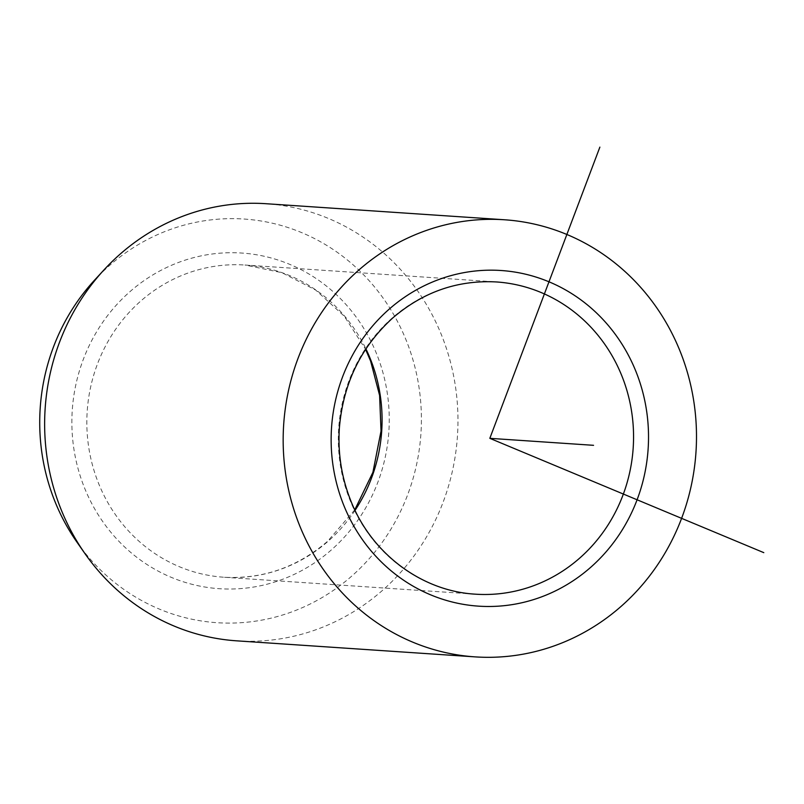 <?xml version="1.0" encoding="UTF-8"?>
<svg xmlns="http://www.w3.org/2000/svg" width="804" height="804" viewBox="0 0 804 804"><rect width="100%" height="100%" fill="white"/><g stroke="black" fill="none" stroke-linecap="round" stroke-linejoin="round"><path stroke-width="0.6" stroke-dasharray="4.02 3.01" d="M76.903 542.077A202.276 190.789 93.9 0 0 351.881 575.976A202.276 190.789 93.9 0 0 377.89 291.108A202.276 190.789 93.9 0 0 109.243 265.772A202.276 190.789 93.9 0 0 94.54 280.164M236.587 640.828A219.05 206.608 93.9 0 0 382.674 590.226A219.05 206.608 93.9 0 0 448.2 354.082A219.05 206.608 93.9 0 0 266.023 203.713M355.046 510.349A156.458 147.584 -86.1 0 1 328.293 541.102A156.458 147.584 -86.1 0 1 223.944 577.242A156.458 147.584 -86.1 0 1 93.817 469.837A156.458 147.584 -86.1 0 1 140.62 301.168A156.458 147.584 -86.1 0 1 244.959 265.029A156.458 147.584 -86.1 0 1 365.921 348.896M129.685 291.902A168.197 158.649 -86.1 0 1 353.067 312.967A168.197 158.649 -86.1 0 1 331.439 549.846A168.197 158.649 -86.1 0 1 108.058 528.781A168.197 158.649 -86.1 0 1 129.685 291.902M354.795 509.816L327.57 541.303C297.168 567.343 262.627 579.322 223.944 577.242L475.435 594.176A156.458 147.584 -86.1 0 1 345.308 486.772A156.458 147.584 -86.1 0 1 392.101 318.093A156.458 147.584 -86.1 0 1 496.45 281.953L244.959 265.029L281.923 272.677L315.781 290.123L344.313 316.263L365.599 349.388"/><path stroke-width="1.21" d="M504.55 219.773L266.023 203.713A219.05 206.608 93.9 0 0 119.937 254.305A219.05 206.608 93.9 0 0 103.997 269.893A219.05 206.608 93.9 0 0 84.902 553.524A219.05 206.608 93.9 0 0 236.587 640.828L475.114 656.878A219.05 206.608 -86.1 0 1 292.937 506.52A219.05 206.608 -86.1 0 1 358.463 270.365A219.05 206.608 -86.1 0 1 504.55 219.773A219.05 206.608 -86.1 0 1 686.727 370.141A219.05 206.608 -86.1 0 1 621.201 606.286A219.05 206.608 -86.1 0 1 475.114 656.878M103.997 269.893L94.54 280.164A202.276 190.789 93.9 0 0 76.903 542.077L84.902 553.524M599.874 147.122L489.827 438.331L763.8 552.649M489.827 438.331L593.543 445.315M365.921 348.896A156.458 147.584 -86.1 0 1 355.046 510.349M388.955 309.359A168.197 158.649 -86.1 0 1 612.336 330.424A168.197 158.649 -86.1 0 1 590.709 567.302A168.197 158.649 -86.1 0 1 367.327 546.238A168.197 158.649 -86.1 0 1 388.955 309.359M496.45 281.953A156.458 147.584 -86.1 0 1 626.577 389.357A156.458 147.584 -86.1 0 1 579.774 558.036A156.458 147.584 -86.1 0 1 475.435 594.176C420.824 591.131 369.92 552.418 349.76 498.078C341.258 475.666 337.801 452.34 339.368 428.13C343.077 383.669 360.895 346.926 392.824 317.902C423.226 291.862 457.767 279.882 496.45 281.953M365.599 349.388L370.634 361.127L379.609 395.427L381.026 431.075L372.915 472.31L354.795 509.816"/></g></svg>
